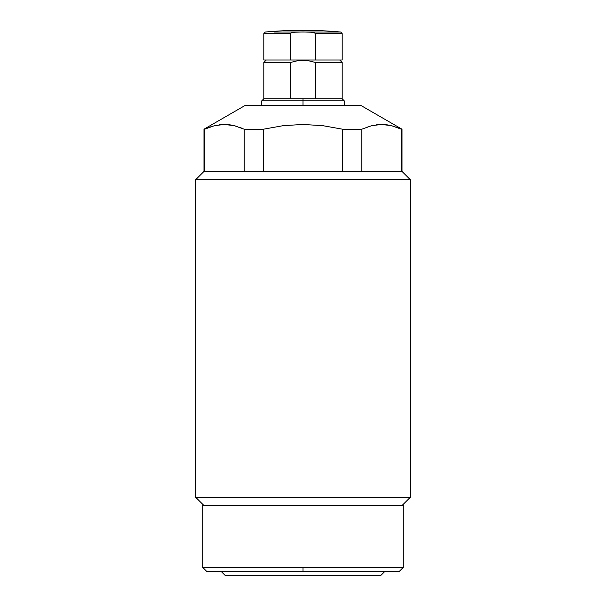 <?xml version="1.0" encoding="UTF-8"?>
<svg xmlns="http://www.w3.org/2000/svg" width="606" height="606" viewBox="0 0 606 606"><rect width="100%" height="100%" fill="white"/><g stroke="black" fill="none" stroke-linecap="round" stroke-linejoin="round"><path stroke-width="0.91" d="M195.738 179.649L195.738 497.314L410.262 497.314L410.262 179.649L195.738 179.649L410.262 179.649L402.013 171.392L203.987 171.392L195.738 179.649L203.987 171.392L204.608 171.392L204.608 129.207L214.426 125.692L224.326 124.442L229.31 124.745L234.31 125.677L244.18 129.207L263.428 129.207L283.055 125.692L302.856 124.442L322.824 125.677L342.572 129.207L361.82 129.207L371.63 125.692L381.53 124.442L391.514 125.677L402.013 129.207L360.759 105.383L245.241 105.383L203.987 129.207L245.241 105.383L360.759 105.383L402.013 129.207L402.013 171.392L402.013 129.207L401.392 129.207L401.392 171.392L402.013 171.392L410.262 179.649L410.262 497.314L195.738 497.314L203.987 505.563L195.738 497.314L195.738 179.649M402.013 505.563L410.262 497.314L402.013 505.563M202.752 567.451L403.248 567.451L403.248 505.563L202.752 505.563L202.752 567.451L202.752 505.563L403.248 505.563L403.248 567.451L303 567.451L303 571.572L399.127 571.572L206.873 571.572L303 571.572L303 567.451L202.752 567.451L206.873 571.572M221.311 571.572L225.44 575.7L380.56 575.7L384.689 571.572L380.56 575.7L225.44 575.7L221.311 571.572M210.441 126.866L204.608 129.207L214.426 125.692L224.326 124.442L234.31 125.677L244.18 129.207L234.37 125.692L227.015 124.525M216.713 125.184L215.251 125.495M391.552 125.684L401.392 129.207L401.392 171.392L361.82 171.392L361.82 129.207L371.63 125.692L381.53 124.442L391.514 125.677L401.392 129.207L391.574 125.692L384.136 124.525M373.917 125.184L372.925 125.389M263.428 129.207L283.055 125.692L302.856 124.442L322.824 125.677L342.572 129.207L342.572 171.392L361.82 171.392L361.82 129.207L342.572 129.207L342.572 171.392L263.428 171.392L263.428 129.207L244.18 129.207L244.18 171.392L263.428 171.392L263.428 129.207M221.448 124.548L219.417 124.753M232.583 125.283L229.371 124.753M237.719 126.654L234.34 125.684M242.733 128.555L239.272 127.184M366.736 127.184L367.259 126.995M378.72 124.548L376.629 124.753M389.416 125.215L386.583 124.753M244.18 129.207L244.18 171.392L204.608 171.392L204.608 129.207M303 100.846L303 105.383L303 100.846L344.253 100.846L303 100.846L303 98.786L303 100.846L261.747 100.846L303 100.846M339.716 60.002L342.193 62.479L342.193 98.786L290.456 98.786L290.456 62.479L296.645 60.956L303 60.418L309.355 60.956L315.544 62.479L342.193 62.479L315.544 62.479L315.544 98.786L290.456 98.786L290.456 62.479L296.645 60.956L303 60.418L303 60.002L303 60.418L309.355 60.956L315.544 62.479L315.544 98.786L342.193 98.786L344.253 100.846L344.253 105.383M261.747 105.383L261.747 100.846L263.807 98.786L290.456 98.786L263.807 98.786L263.807 62.479L290.456 62.479L263.807 62.479L266.284 60.002M290.153 32.027L340.693 32.027L309.492 32.027L314.37 32.641L315.544 33.671L342.193 33.671L315.544 33.671L315.544 60.002L290.456 60.002L290.456 33.671L290.903 33.004L293.243 32.254L303 31.974L312.772 32.254L315.484 33.406L315.544 60.002L342.193 60.002L290.456 60.002L290.494 33.466M331.861 32.027L330.944 32.027M321.809 32.027L315.847 32.027M275.056 32.027L284.191 32.027M292.016 32.512L296.508 32.027L274.139 32.027M293.236 32.254L296.508 32.027M342.193 60.002L342.193 33.671L340.693 32.027C315.567 29.724 290.433 29.724 265.307 32.027L263.807 33.671L290.456 33.671L263.807 33.671L263.807 60.002L290.456 60.002L263.807 60.002M403.248 567.451L399.127 571.572M203.987 129.207L203.987 171.392"/></g></svg>
